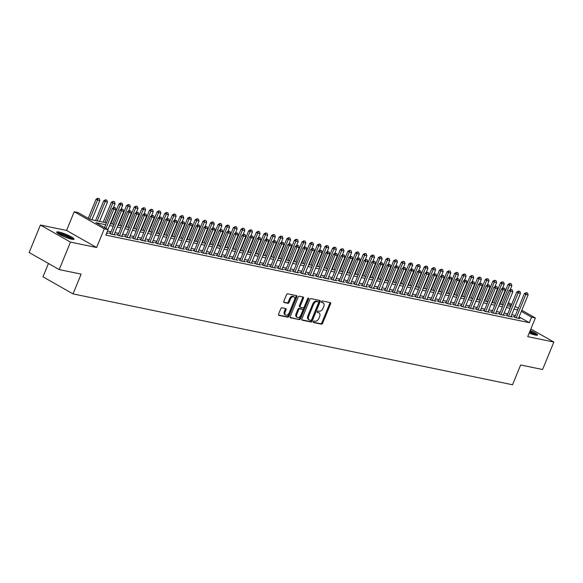 <?xml version="1.0" encoding="UTF-8"?>
<svg xmlns="http://www.w3.org/2000/svg" width="583" height="583" viewBox="0 0 583 583"><rect width="100%" height="100%" fill="white"/><g stroke="black" fill="none" stroke-linecap="round" stroke-linejoin="round"><path stroke-width="0.87" d="M313.268 321.663A0.823 0.517 119.6 0 0 313.486 322.53L321.444 324.177A1.181 0.743 119.6 0 0 322.632 323.252L330.597 303.838A1.181 0.743 119.6 0 0 330.43 302.657A1.181 0.743 119.6 0 0 330.291 302.606L322.333 300.959A0.823 0.517 119.6 0 0 321.714 302.468L322.742 302.679A3.775 2.376 119.6 0 1 323.193 302.847A3.775 2.376 119.6 0 1 323.725 306.629L323.062 308.247A3.775 2.376 119.6 0 1 319.251 311.198L318.216 310.987A0.823 0.517 119.6 0 0 317.597 312.495L318.631 312.714A3.775 2.376 119.6 0 1 319.076 312.882A3.775 2.376 119.6 0 1 319.608 316.656L318.945 318.274A3.775 2.376 119.6 0 1 315.133 321.233L314.106 321.022A0.823 0.517 119.6 0 0 313.268 321.663M71.702 239.227A9.379 1.45 22.3 0 0 74.041 239.183A9.379 1.45 22.3 0 0 68.823 235.568A9.379 1.45 22.3 0 0 59.029 232.027A9.379 1.45 22.3 0 0 56.689 232.07A9.379 1.45 22.3 0 0 61.907 235.685A9.379 1.45 22.3 0 0 71.702 239.227M529.16 333.126A9.379 1.45 22.3 0 0 535.238 335.057A9.379 1.45 22.3 0 0 537.577 335.014A9.379 1.45 22.3 0 0 530.253 330.452M281.983 307.766A1.181 0.743 119.6 0 0 280.795 308.691L278.557 314.142A1.181 0.743 119.6 0 0 278.725 315.323A1.181 0.743 119.6 0 0 278.863 315.374L287.703 317.196A1.181 0.743 119.6 0 0 288.891 316.278L296.856 296.864A1.181 0.743 119.6 0 0 296.689 295.683A1.181 0.743 119.6 0 0 296.55 295.625L287.711 293.803A1.181 0.743 119.6 0 0 286.523 294.721L283.826 301.302A1.181 0.743 119.6 0 0 283.987 302.482A1.181 0.743 119.6 0 0 284.132 302.541L287.915 303.32A1.181 0.743 119.6 0 0 289.102 302.395L290.443 299.13A3.155 1.989 119.6 0 1 294.007 296.805A3.155 1.989 119.6 0 1 294.451 299.961L289.204 312.743A3.155 1.989 119.6 0 1 285.641 315.075A3.155 1.989 119.6 0 1 285.196 311.912L286.071 309.784A1.181 0.743 119.6 0 0 285.903 308.604A1.181 0.743 119.6 0 0 285.765 308.553L281.983 307.766M59.211 269.586L29.15 252.512L40.416 225.038L70.477 242.113L59.211 269.586L81.146 274.119L73.035 293.898L512.537 384.758L520.648 364.98L542.584 369.52L553.85 342.046L527.717 336.646L535.376 317.961L531.565 317.174L529.313 322.669L105.829 235.117L108.088 229.622L104.27 228.835L74.209 211.76L78.027 212.547L90.212 219.47L106.427 222.823M70.477 242.113L96.61 247.513L104.27 228.835M301.848 318.952A1.181 0.743 119.6 0 0 302.016 320.133A1.181 0.743 119.6 0 0 302.154 320.191L310.994 322.013A1.181 0.743 119.6 0 0 312.189 321.095L320.147 301.673A1.181 0.743 119.6 0 0 319.98 300.493A1.181 0.743 119.6 0 0 319.841 300.442L311.009 298.613A1.181 0.743 119.6 0 0 309.813 299.538L301.848 318.952M299.349 319.608L290.509 317.779A1.181 0.743 119.6 0 1 290.37 317.728A1.181 0.743 119.6 0 1 290.203 316.547L298.168 297.133A1.181 0.743 119.6 0 1 299.356 296.208L303.138 296.987A1.181 0.743 119.6 0 1 303.284 297.046A1.181 0.743 119.6 0 1 303.444 298.226L300.216 306.097A1.181 0.743 119.6 0 0 300.383 307.277A1.181 0.743 119.6 0 0 300.522 307.328L303.036 307.846A1.181 0.743 119.6 0 0 304.224 306.928L307.591 298.729A0.823 0.517 119.6 0 1 308.633 298.948L300.544 318.682A1.181 0.743 119.6 0 1 299.349 319.608L290.123 317.407M553.85 342.046L530.858 328.987M514.847 316.817L513.375 316.511L515.408 317.669L519.985 318.609L518.695 317.881M507.217 315.235L505.745 314.937L507.778 316.088L512.355 317.035L511.065 316.299M499.587 313.661L498.115 313.355L500.148 314.514L504.725 315.461L503.435 314.725M491.957 312.087L490.485 311.781L492.518 312.933L497.095 313.88L495.805 313.144M484.327 310.506L482.855 310.2L484.888 311.358L489.465 312.306L488.175 311.57M476.69 308.932L475.225 308.626L477.258 309.777L481.835 310.724L480.545 309.988M469.06 307.35L467.595 307.052L469.628 308.203L474.205 309.15L472.915 308.414M461.43 305.776L459.965 305.47L461.998 306.622L466.575 307.569L465.285 306.84M453.8 304.195L452.335 303.896L454.368 305.047L458.945 305.995L457.655 305.259M446.17 302.621L444.705 302.315L446.738 303.466L451.315 304.413L450.025 303.685M438.54 301.039L437.075 300.741L439.108 301.892L443.685 302.839L442.395 302.103M430.91 299.465L429.445 299.159L431.478 300.311L436.055 301.258L434.765 300.529M423.28 297.884L421.815 297.585L423.848 298.736L428.425 299.684L427.135 298.948M415.65 296.31L414.185 296.004L416.218 297.162L420.795 298.102L419.505 297.374M408.02 294.728L406.555 294.43L408.588 295.581L413.165 296.528L411.875 295.792M400.39 293.154L398.925 292.848L400.951 294.007L405.535 294.954L404.238 294.218M392.76 291.58L391.295 291.274L393.321 292.426L397.905 293.373L396.608 292.637M385.13 289.999L383.665 289.693L385.691 290.851L390.275 291.799L388.978 291.063M377.5 288.425L376.035 288.119L378.061 289.27L382.645 290.217L381.348 289.481M369.87 286.843L368.405 286.537L370.431 287.696L375.015 288.643L373.718 287.907M362.24 285.269L360.775 284.963L362.801 286.115L367.385 287.062L366.088 286.333M354.61 283.688L353.145 283.389L355.171 284.54L359.755 285.488L358.458 284.752M346.98 282.114L345.515 281.808L347.541 282.959L352.117 283.906L350.828 283.178M339.35 280.532L337.885 280.234L339.911 281.385L344.487 282.332L343.198 281.596M331.72 278.958L330.255 278.652L332.281 279.804L336.857 280.751L335.568 280.022M324.09 277.377L322.618 277.078L324.651 278.229L329.227 279.177L327.938 278.441M316.46 275.803L314.988 275.497L317.021 276.655L321.597 277.595L320.307 276.867M308.83 274.221L307.358 273.923L309.391 275.074L313.967 276.021L312.677 275.285M301.2 272.647L299.728 272.341L301.761 273.5L306.337 274.44L305.047 273.711M293.57 271.066L292.098 270.767L294.131 271.918L298.707 272.866L297.417 272.13M285.94 269.492L284.468 269.186L286.501 270.344L291.077 271.292L289.787 270.556M278.31 267.918L276.838 267.612L278.871 268.763L283.447 269.71L282.157 268.974M270.68 266.336L269.208 266.03L271.241 267.189L275.817 268.136L274.527 267.4M263.05 264.762L261.578 264.456L263.611 265.608L268.187 266.555L266.897 265.826M255.42 263.181L253.948 262.882L255.981 264.033L260.557 264.981L259.267 264.245M247.79 261.607L246.317 261.301L248.351 262.452L252.927 263.399L251.637 262.671M240.16 260.025L238.687 259.726L240.721 260.878L245.297 261.825L244.007 261.089M232.53 258.451L231.057 258.145L233.091 259.297L237.667 260.244L236.377 259.515M224.9 256.87L223.427 256.571L225.461 257.722L230.037 258.67L228.747 257.934M217.262 255.296L215.797 254.99L217.831 256.141L222.407 257.088L221.117 256.36M209.632 253.714L208.167 253.416L210.201 254.567L214.777 255.514L213.487 254.778M202.002 252.14L200.537 251.834L202.571 252.993L207.147 253.933L205.857 253.204M194.372 250.559L192.907 250.26L194.941 251.411L199.517 252.359L198.227 251.623M186.742 248.985L185.277 248.679L187.311 249.837L191.887 250.785L190.597 250.049M179.112 247.411L177.647 247.105L179.681 248.256L184.257 249.203L182.967 248.467M171.482 245.829L170.017 245.523L172.051 246.682L176.627 247.629L175.337 246.893M163.852 244.255L162.387 243.949L164.421 245.1L168.997 246.048L167.707 245.312M156.222 242.674L154.757 242.368L156.791 243.526L161.367 244.474L160.077 243.738M148.592 241.1L147.127 240.794L149.161 241.945L153.737 242.892L152.447 242.164M140.962 239.518L139.497 239.219L141.523 240.371L146.107 241.318L144.81 240.582M133.332 237.944L131.867 237.638L133.893 238.79L138.477 239.737L137.18 239.008M125.702 236.363L124.237 236.064L126.263 237.215L130.847 238.163L129.55 237.427M118.072 234.789L116.607 234.483L118.633 235.634L123.217 236.581L121.92 235.853M110.442 233.207L108.977 232.909L111.003 234.06L115.587 235.007L114.29 234.271M529.313 322.669L519.11 316.875M515.43 315.396L511.75 314.638M507.8 313.822L504.12 313.056M500.17 312.24L496.49 311.482M492.533 310.666L488.86 309.901M484.903 309.085L481.23 308.327M477.273 307.511L473.6 306.745M469.643 305.929L465.97 305.171M462.013 304.355L458.34 303.59M454.383 302.774L450.703 302.016M446.753 301.2L443.073 300.434M439.123 299.618L435.443 298.86M431.493 298.044L427.813 297.286M423.863 296.463L420.183 295.705M416.233 294.889L412.553 294.131M408.603 293.315L404.923 292.549M400.973 291.733L397.293 290.975M393.343 290.159L389.663 289.394M385.713 288.578L382.033 287.82M378.083 287.004L374.403 286.238M370.453 285.422L366.773 284.664M362.823 283.848L359.143 283.083M355.193 282.267L351.513 281.509M347.563 280.693L343.883 279.927M339.933 279.111L336.253 278.353M332.303 277.537L328.623 276.779M324.673 275.956L320.993 275.198M317.043 274.382L313.363 273.624M309.413 272.808L305.732 272.042M301.783 271.226L298.102 270.468M294.153 269.652L290.472 268.887M286.523 268.071L282.842 267.313M278.893 266.497L275.212 265.731M271.263 264.915L267.582 264.157M263.633 263.341L259.952 262.576M256.003 261.76L252.322 261.002M248.373 260.186L244.692 259.42M240.735 258.604L237.062 257.846M233.105 257.03L229.432 256.265M225.475 255.449L221.802 254.691M217.845 253.875L214.172 253.117M210.215 252.293L206.542 251.535M202.585 250.719L198.905 249.961M194.955 249.145L191.275 248.38M187.325 247.564L183.645 246.806M179.695 245.99L176.015 245.224M172.065 244.408L168.385 243.65M164.435 242.834L160.755 242.069M156.805 241.253L153.125 240.495M149.175 239.679L145.495 238.913M141.545 238.097L137.865 237.339M133.915 236.523L130.235 235.758M126.285 234.942L122.605 234.184M118.655 233.368L114.975 232.61M111.025 231.786L107.498 231.057M106.791 232.77L107.957 233.426L106.638 233.156M48.447 263.472L42.974 276.823L73.035 293.898M96.61 247.513L66.549 230.445L40.416 225.038M66.549 230.445L74.209 211.76M499.842 304.158L501.657 300.136M105.647 224.717L95.896 222.699L108.088 229.622M517.682 309.901L514.002 309.143M510.052 308.327L506.372 307.562M502.422 306.745L498.742 305.988M494.792 305.171L491.112 304.406M487.162 303.59L483.482 302.832M479.532 302.016L475.852 301.251M471.902 300.434L468.222 299.677M464.272 298.86L460.592 298.095M456.642 297.279L452.962 296.521M449.012 295.705L445.332 294.947M441.375 294.124L437.702 293.366M433.745 292.549L430.072 291.791M426.115 290.975L422.442 290.21M418.485 289.394L414.812 288.636M410.855 287.82L407.182 287.055M403.225 286.238L399.544 285.481M395.595 284.664L391.914 283.899M387.965 283.083L384.284 282.325M380.335 281.509L376.654 280.744M372.705 279.927L369.024 279.17M365.075 278.353L361.394 277.588M357.445 276.772L353.764 276.014M349.815 275.198L346.134 274.44M342.185 273.616L338.504 272.859M334.555 272.042L330.874 271.284M326.925 270.468L323.244 269.703M319.295 268.887L315.614 268.129M311.665 267.313L307.984 266.548M304.034 265.731L300.354 264.974M296.404 264.157L292.724 263.392M288.774 262.576L285.094 261.818M281.144 261.002L277.464 260.237M273.514 259.42L269.834 258.663M265.884 257.846L262.204 257.081M258.254 256.265L254.574 255.507M250.624 254.691L246.944 253.926M242.994 253.109L239.314 252.352M235.364 251.535L231.684 250.777M227.734 249.954L224.054 249.196M220.104 248.38L216.424 247.622M212.474 246.806L208.794 246.041M204.844 245.224L201.164 244.466M197.214 243.65L193.534 242.885M189.584 242.069L185.904 241.311M181.947 240.495L178.274 239.73M174.317 238.913L170.644 238.156M166.687 237.339L163.014 236.574M159.057 235.758L155.384 235M151.427 234.184L147.747 233.419M143.797 232.602L140.117 231.845M136.167 231.028L132.487 230.27M128.537 229.447L124.857 228.689M120.907 227.873L117.227 227.115M113.277 226.299L109.597 225.534M531.565 317.174L521.362 311.38M508.391 302.635L511.626 304.472M515.102 306.447L518.345 308.29M521.821 310.258L535.376 317.961M511.174 305.594L507.931 303.75M110.376 223.639L114.057 224.404M118.006 225.22L121.687 225.978M125.637 226.794L129.317 227.559M133.267 228.376L136.947 229.134M140.897 229.95L144.577 230.715M148.527 231.531L152.207 232.289M156.157 233.105L159.837 233.863M163.787 234.687L167.467 235.445M171.417 236.261L175.097 237.019M179.047 237.835L182.727 238.6M186.677 239.416L190.357 240.174M194.307 240.99L197.987 241.756M201.937 242.572L205.617 243.33M209.567 244.146L213.247 244.911M217.197 245.727L220.877 246.485M224.827 247.301L228.507 248.066M232.457 248.883L236.137 249.641M240.087 250.457L243.767 251.222M247.717 252.038L251.397 252.796M255.347 253.612L259.027 254.37M262.984 255.194L266.657 255.952M270.614 256.768L274.287 257.526M278.244 258.342L281.917 259.107M285.874 259.923L289.547 260.681M293.504 261.497L297.177 262.263M301.134 263.079L304.814 263.837M308.764 264.653L312.444 265.418M316.394 266.234L320.074 266.992M324.024 267.808L327.704 268.574M331.654 269.39L335.334 270.148M339.284 270.964L342.964 271.729M346.914 272.545L350.594 273.303M354.544 274.119L358.224 274.877M362.174 275.701L365.854 276.459M369.804 277.275L373.484 278.033M377.434 278.856L381.114 279.614M385.064 280.43L388.744 281.188M392.694 282.004L396.374 282.77M400.324 283.586L404.004 284.344M407.954 285.16L411.634 285.925M415.584 286.741L419.264 287.499M423.214 288.315L426.894 289.081M430.844 289.897L434.524 290.655M438.474 291.471L442.154 292.236M446.104 293.052L449.785 293.81M453.734 294.626L457.415 295.392M461.364 296.208L465.045 296.966M468.994 297.782L472.675 298.54M476.624 299.363L480.305 300.121M484.254 300.937L487.935 301.695M491.884 302.511L495.565 303.277M499.514 304.093L503.195 304.851M507.144 305.667L510.825 306.432M319.076 312.882L318.267 312.415A3.775 2.376 119.6 0 0 317.815 312.248L318.631 312.714M317.305 312.145L317.815 312.248M323.193 302.847L322.377 302.388A3.775 2.376 119.6 0 0 321.933 302.22L322.742 302.679M321.422 302.111L321.933 302.22M313.195 322.173L320.628 323.711A1.181 0.743 119.6 0 0 321.823 322.793L329.789 303.371A1.181 0.743 119.6 0 0 329.861 302.511M301.775 319.812L310.185 321.554A1.181 0.743 119.6 0 0 311.373 320.628L319.338 301.214A1.181 0.743 119.6 0 0 319.418 300.354M310.79 320.337A0.823 0.517 119.6 0 0 311.628 319.688L318.617 302.643A0.823 0.517 119.6 0 0 318.398 301.783L317.312 301.557A3.775 2.376 119.6 0 0 313.501 304.515L308.72 316.161A3.775 2.376 119.6 0 0 309.252 319.943A3.775 2.376 119.6 0 0 309.704 320.111L310.79 320.337M317.764 301.426A0.823 0.517 119.6 0 0 317.589 301.324L318.398 301.783M309.252 319.943L308.443 319.484A3.775 2.376 119.6 0 1 307.911 315.702L312.692 304.056A3.775 2.376 119.6 0 1 316.503 301.098L317.589 301.324M300.267 307.183L299.713 306.869A1.181 0.743 119.6 0 1 299.575 306.818A1.181 0.743 119.6 0 1 299.407 305.638L302.635 297.76A1.181 0.743 119.6 0 0 302.715 296.9M298.54 319.149A1.181 0.743 119.6 0 0 299.728 318.223L307.824 298.481A0.823 0.517 119.6 0 0 307.882 298.292M296.871 314.266A3.155 1.989 119.6 0 0 297.315 317.429A3.155 1.989 119.6 0 0 300.872 315.097L302.723 310.593A1.181 0.743 119.6 0 0 302.555 309.413A1.181 0.743 119.6 0 0 302.417 309.362L299.902 308.844A1.181 0.743 119.6 0 0 298.715 309.762L296.871 314.266L296.055 313.807A3.155 1.989 119.6 0 0 296.499 316.963L297.315 317.429M301.863 309.041A1.181 0.743 119.6 0 0 301.746 308.954A1.181 0.743 119.6 0 0 301.6 308.895L302.417 309.362M296.055 313.807L297.898 309.303A1.181 0.743 119.6 0 1 299.094 308.378L301.6 308.895M285.641 315.075L284.832 314.609A3.155 1.989 119.6 0 1 284.387 311.453L285.262 309.325A1.181 0.743 119.6 0 0 285.342 308.465M294.007 296.805L293.191 296.339A3.155 1.989 119.6 0 0 289.627 298.671L290.443 299.13M283.746 302.162L287.098 302.854A1.181 0.743 119.6 0 0 288.293 301.936L289.627 298.671M278.477 315.002L286.887 316.737A1.181 0.743 119.6 0 0 288.082 315.811L296.047 296.397A1.181 0.743 119.6 0 0 296.12 295.537M510.14 289.889L511.867 285.692L509.571 285.218L501.65 304.537M510.125 283.564L511.269 283.797L509.877 283.425L509.571 285.218L508.114 284.387L499.988 304.188M511.867 285.692L511.269 283.797M509.877 283.425L508.114 284.387M527.513 293.023L526.128 292.651L527.513 293.023L528.111 294.918L518.52 318.311M516.232 317.837L525.822 294.444L524.357 293.613L526.128 292.651M514.665 317.247L524.357 293.613M528.111 294.918L525.822 294.444L526.369 292.79M529.823 331.508A8.118 1.261 -157.7 0 1 536.032 335.196M534.713 334.941A7.513 1.166 22.3 0 0 529.561 332.15M536.885 335.261A9.313 1.443 22.3 0 0 529.889 331.341M57.666 233.28A8.118 1.261 -157.7 0 1 66.724 235.867A8.118 1.261 -157.7 0 1 72.496 239.365M71.177 239.11A7.513 1.166 22.3 0 0 66.367 236.465A7.513 1.166 22.3 0 0 58.781 234.023M73.349 239.431A9.313 1.443 22.3 0 0 66.979 235.78A9.313 1.443 22.3 0 0 57.01 232.726M502.51 288.315L504.237 284.11L501.941 283.637L494.02 302.956M502.495 281.983L503.639 282.223L502.247 281.844L501.941 283.637L500.484 282.806L492.358 302.613M504.237 284.11L503.639 282.223M502.247 281.844L500.484 282.806M494.88 286.741L496.607 282.536L494.311 282.063L486.39 301.382M494.865 280.408L496.009 280.642L494.617 280.27L494.311 282.063L492.854 281.232L484.728 301.032M496.607 282.536L496.009 280.642M494.617 280.27L492.854 281.232M487.25 285.16L488.977 280.955L486.681 280.481L478.76 299.8M487.235 278.827L488.379 279.068L486.987 278.689L486.681 280.481L485.224 279.658L477.098 299.458M488.977 280.955L488.379 279.068M486.987 278.689L485.224 279.658M479.62 283.586L481.339 279.381L479.051 278.907L471.13 298.226M479.605 277.253L480.749 277.486L479.357 277.114L479.051 278.907L477.594 278.076L469.468 297.877M481.339 279.381L480.749 277.486M479.357 277.114L477.594 278.076M519.883 291.449L518.498 291.077L519.883 291.449L520.481 293.344L510.89 316.729M508.602 316.256L518.192 292.87L516.727 292.039L518.498 291.077M507.035 315.665L516.727 292.039M520.481 293.344L518.192 292.87L518.739 291.209M512.253 289.875L510.868 289.496L512.253 289.875L512.851 291.762L503.26 315.155M500.972 314.682L510.562 291.289L509.097 290.458L510.868 289.496M499.405 314.091L509.097 290.458M512.851 291.762L510.562 291.289L511.109 289.634M504.623 288.293L503.238 287.922L504.623 288.293L505.221 290.188L495.63 313.574M493.342 313.1L502.932 289.715L501.467 288.884L503.238 287.922M491.775 312.517L501.467 288.884M505.221 290.188L502.932 289.715L503.479 288.06M496.993 286.719L495.608 286.34L496.993 286.719L497.59 288.607L488 312M485.712 311.526L495.302 288.133L493.837 287.302L495.608 286.34M484.145 310.936L493.837 287.302M497.59 288.607L495.302 288.133L495.849 286.479M471.99 282.004L473.709 277.807L471.421 277.333L463.5 296.645M471.975 275.672L473.119 275.912L471.727 275.533L471.421 277.333L469.964 276.502L461.838 296.302M473.709 277.807L473.119 275.912M471.727 275.533L469.964 276.502M489.363 285.138L487.978 284.766L489.363 285.138L489.96 287.033L480.37 310.426M478.075 309.952L487.672 286.559L486.207 285.728L487.978 284.766M476.515 309.362L486.207 285.728M489.96 287.033L487.672 286.559L488.219 284.905M464.36 280.43L466.079 276.225L463.791 275.752L455.87 295.071M464.345 274.097L465.489 274.331L464.097 273.959L463.791 275.752L462.334 274.921L454.208 294.728M466.079 276.225L465.489 274.331M464.097 273.959L462.334 274.921M481.733 283.564L480.348 283.185L481.733 283.564L482.33 285.451L472.74 308.844M470.445 308.371L480.042 284.978L478.577 284.147L480.348 283.185M468.885 307.78L478.577 284.147M482.33 285.451L480.042 284.978L480.589 283.323M456.729 278.849L458.449 274.651L456.161 274.178L448.24 293.489M456.715 272.516L457.859 272.757L456.467 272.378L456.161 274.178L454.704 273.347L446.578 293.147M458.449 274.651L457.859 272.757M456.467 272.378L454.704 273.347M474.103 281.983L472.718 281.611L474.103 281.983L474.7 283.877L465.11 307.27M462.815 306.796L472.412 283.404L470.947 282.573L472.718 281.611M461.255 306.206L470.947 282.573M474.7 283.877L472.412 283.404L472.959 281.749M449.099 277.275L450.819 273.07L448.531 272.596L440.61 291.915M449.085 270.942L450.229 271.175L448.837 270.804L448.531 272.596L447.074 271.765L438.948 291.573M450.819 273.07L450.229 271.175M448.837 270.804L447.074 271.765M466.473 280.408L465.088 280.029L466.473 280.408L467.07 282.296L457.48 305.689M455.185 305.215L464.782 281.829L463.317 280.999L465.088 280.029M453.625 304.625L463.317 280.999M467.07 282.296L464.782 281.829L465.329 280.168M441.469 275.693L443.189 271.496L440.901 271.022L432.98 290.334M441.455 269.361L442.599 269.601L441.207 269.222L440.901 271.022L439.444 270.191L431.318 289.991M443.189 271.496L442.599 269.601M441.207 269.222L439.444 270.191M458.843 278.827L457.458 278.455L458.843 278.827L459.44 280.722L449.843 304.115M447.555 303.641L457.152 280.248L455.687 279.417L457.458 278.455M445.995 303.051L455.687 279.417M459.44 280.722L457.152 280.248L457.699 278.594M433.839 274.119L435.559 269.914L433.271 269.441L425.35 288.76M433.825 267.786L434.969 268.02L433.577 267.648L433.271 269.441L431.814 268.61L423.688 288.417M435.559 269.914L434.969 268.02M433.577 267.648L431.814 268.61M451.213 277.253L449.828 276.874L451.213 277.253L451.81 279.148L442.213 302.533M439.925 302.06L449.522 278.674L448.057 277.843L449.828 276.874M438.365 301.469L448.057 277.843M451.81 279.148L449.522 278.674L450.069 277.012M426.209 272.538L427.929 268.34L425.641 267.867L417.72 287.179M426.188 266.212L427.339 266.446L425.947 266.074L425.641 267.867L424.176 267.036L416.058 286.836M427.929 268.34L427.339 266.446M425.947 266.074L424.176 267.036M443.583 275.672L442.198 275.3L443.583 275.672L444.18 277.566L434.583 300.959M432.295 300.485L441.892 277.093L440.427 276.262L442.198 275.3M430.735 299.895L440.427 276.262M444.18 277.566L441.892 277.093L442.439 275.438M418.579 270.964L420.299 266.759L418.011 266.285L410.089 285.604M418.558 264.631L419.702 264.871L418.317 264.493L418.011 266.285L416.546 265.454L408.428 285.262M420.299 266.759L419.702 264.871M418.317 264.493L416.546 265.454M435.953 274.097L434.568 273.719L435.953 274.097L436.55 275.992L426.953 299.378M424.664 298.904L434.262 275.519L432.797 274.688L434.568 273.719M423.105 298.314L432.797 274.688M436.55 275.992L434.262 275.519L434.809 273.857M410.949 269.382L412.669 265.185L410.381 264.711L402.459 284.023M410.928 263.057L412.072 263.29L410.687 262.918L410.381 264.711L408.916 263.88L400.798 283.681M412.669 265.185L412.072 263.29M410.687 262.918L408.916 263.88M428.323 272.516L426.931 272.144L428.323 272.516L428.92 274.411L419.323 297.804M417.034 297.33L426.632 273.937L425.167 273.106L426.931 272.144M415.475 296.74L425.167 273.106M428.92 274.411L426.632 273.937L427.179 272.283M403.319 267.808L405.039 263.603L402.751 263.13L394.829 282.449M403.298 261.476L404.442 261.716L403.057 261.337L402.751 263.13L401.286 262.299L393.168 282.106M405.039 263.603L404.442 261.716M403.057 261.337L401.286 262.299M420.693 270.942L419.301 270.563L420.693 270.942L421.29 272.837L411.693 296.222M409.404 295.749L419.002 272.363L417.537 271.532L419.301 270.563M407.845 295.158L417.537 271.532M421.29 272.837L419.002 272.363L419.549 270.701M395.689 266.227L397.409 262.029L395.121 261.556L387.199 280.875M395.668 259.901L396.812 260.135L395.427 259.763L395.121 261.556L393.656 260.725L385.538 280.525M397.409 262.029L396.812 260.135M395.427 259.763L393.656 260.725M413.063 269.361L411.671 268.989L413.063 269.361L413.66 271.255L404.063 294.648M401.774 294.175L411.372 270.782L409.907 269.951L411.671 268.989M400.215 293.584L409.907 269.951M413.66 271.255L411.372 270.782L411.919 269.127M388.059 264.653L389.779 260.448L387.491 259.974L379.569 279.293M388.038 258.32L389.182 258.56L387.797 258.182L387.491 259.974L386.026 259.144L377.908 278.951M389.779 260.448L389.182 258.56M387.797 258.182L386.026 259.144M405.433 267.786L404.041 267.415L405.433 267.786L406.03 269.681L396.433 293.067M394.144 292.593L403.742 269.208L402.277 268.377L404.041 267.415M392.585 292.01L402.277 268.377M406.03 269.681L403.742 269.208L404.289 267.553M380.429 263.079L382.149 258.874L379.861 258.4L371.939 277.719M380.408 256.746L381.552 256.979L380.167 256.607L379.861 258.4L378.396 257.569L370.278 277.37M382.149 258.874L381.552 256.979M380.167 256.607L378.396 257.569M397.803 266.212L396.411 265.833L397.803 266.212L398.4 268.1L388.803 291.493M386.514 291.019L396.112 267.626L394.647 266.795L396.411 265.833M384.955 290.429L394.647 266.795M398.4 268.1L396.112 267.626L396.659 265.972M372.799 261.497L374.519 257.292L372.231 256.826L364.309 276.138M372.777 255.165L373.922 255.405L372.537 255.026L372.231 256.826L370.766 255.995L362.648 275.795M374.519 257.292L373.922 255.405M372.537 255.026L370.766 255.995M390.173 264.631L388.781 264.259L390.173 264.631L390.77 266.526L381.173 289.911M378.884 289.445L388.475 266.052L387.017 265.221L388.781 264.259M377.325 288.855L387.017 265.221M390.77 266.526L388.475 266.052L389.029 264.398M365.169 259.923L366.889 255.718L364.601 255.245L356.679 274.564M365.147 253.59L366.292 253.824L364.907 253.452L364.601 255.245L363.136 254.414L355.018 274.221M366.889 255.718L366.292 253.824M364.907 253.452L363.136 254.414M382.543 263.057L381.151 262.678L382.543 263.057L383.14 264.944L373.543 288.337M371.254 287.864L380.845 264.471L379.387 263.64L381.151 262.678M369.695 287.273L379.387 263.64M383.14 264.944L380.845 264.471L381.399 262.816M357.539 258.342L359.259 254.144L356.971 253.671L349.049 272.982M357.517 252.009L358.662 252.25L357.277 251.871L356.971 253.671L355.506 252.84L347.388 272.64M359.259 254.144L358.662 252.25M357.277 251.871L355.506 252.84M374.913 261.476L373.521 261.104L374.913 261.476L375.51 263.37L365.913 286.763M363.624 286.289L373.215 262.897L371.757 262.066L373.521 261.104M362.065 285.699L371.757 262.066M375.51 263.37L373.215 262.897L373.769 261.242M349.902 256.768L351.629 252.563L349.341 252.089L341.419 271.408M349.887 250.435L351.032 250.668L349.647 250.296L349.341 252.089L347.876 251.258L339.758 271.066M351.629 252.563L351.032 250.668M349.647 250.296L347.876 251.258M367.283 259.901L365.891 259.522L367.283 259.901L367.873 261.789L358.283 285.182M355.994 284.708L365.585 261.315L364.127 260.492L365.891 259.522M354.435 284.118L364.127 260.492M367.873 261.789L365.585 261.315L366.139 259.661M342.272 255.186L343.999 250.989L341.711 250.515L333.789 269.827M342.257 248.854L343.402 249.094L342.017 248.715L341.711 250.515L340.246 249.684L332.128 269.484M343.999 250.989L343.402 249.094M342.017 248.715L340.246 249.684M359.653 258.32L358.261 257.948L359.653 258.32L360.243 260.215L350.653 283.608M348.364 283.134L357.955 259.741L356.497 258.91L358.261 257.948M346.805 282.544L356.497 258.91M360.243 260.215L357.955 259.741L358.509 258.087M334.642 253.612L336.369 249.407L334.081 248.934L326.159 268.253M334.627 247.279L335.772 247.513L334.387 247.141L334.081 248.934L332.616 248.103L324.498 267.91M336.369 249.407L335.772 247.513M334.387 247.141L332.616 248.103M352.023 256.746L350.631 256.367L352.023 256.746L352.613 258.641L343.023 282.026M340.734 281.553L350.325 258.167L348.867 257.336L350.631 256.367M339.175 280.962L348.867 257.336M352.613 258.641L350.325 258.167L350.879 256.505M327.012 252.031L328.739 247.833L326.451 247.36L318.529 266.671M326.997 245.698L328.142 245.939L326.757 245.56L326.451 247.36L324.986 246.529L316.868 266.329M328.739 247.833L328.142 245.939M326.757 245.56L324.986 246.529M344.393 255.165L343.001 254.793L344.393 255.165L344.983 257.059L335.393 280.452M333.104 279.978L342.695 256.586L341.237 255.755L343.001 254.793M331.545 279.388L341.237 255.755M344.983 257.059L342.695 256.586L343.249 254.931M319.382 250.457L321.109 246.252L318.821 245.778L310.899 265.097M319.367 244.124L320.512 244.357L319.127 243.986L318.821 245.778L317.356 244.947L309.238 264.755M321.109 246.252L320.512 244.357M319.127 243.986L317.356 244.947M311.752 248.875L313.479 244.678L311.191 244.204L303.269 263.516M311.737 242.55L312.882 242.783L311.497 242.411L311.191 244.204L309.726 243.373L301.608 263.173M313.479 244.678L312.882 242.783M311.497 242.411L309.726 243.373M304.122 247.301L305.849 243.096L303.561 242.623L295.639 261.942M304.107 240.968L305.252 241.209L303.867 240.83L303.561 242.623L302.096 241.792L293.978 261.599M305.849 243.096L305.252 241.209M303.867 240.83L302.096 241.792M336.763 253.59L335.371 253.211L336.763 253.59L337.353 255.485L327.763 278.871M325.474 278.397L335.065 255.011L333.607 254.181L335.371 253.211M323.915 277.807L333.607 254.181M337.353 255.485L335.065 255.011L335.619 253.35M329.133 252.009L327.741 251.637L329.133 252.009L329.723 253.904L320.133 277.297M317.844 276.823L327.435 253.43L325.977 252.599L327.741 251.637M316.285 276.233L325.977 252.599M329.723 253.904L327.435 253.43L327.989 251.776M321.503 250.435L320.111 250.056L321.503 250.435L322.093 252.33L312.503 275.715M310.214 275.242L319.805 251.856L318.347 251.025L320.111 250.056M308.655 274.651L318.347 251.025M322.093 252.33L319.805 251.856L320.358 250.194M296.492 245.72L298.219 241.522L295.931 241.049L288.009 260.368M296.477 239.394L297.621 239.628L296.237 239.256L295.931 241.049L294.466 240.218L286.34 260.018M298.219 241.522L297.621 239.628M296.237 239.256L294.466 240.218M313.873 248.854L312.481 248.482L313.873 248.854L314.463 250.748L304.873 274.141M302.584 273.667L312.175 250.275L310.717 249.444L312.481 248.482M301.025 273.077L310.717 249.444M314.463 250.748L312.175 250.275L312.721 248.62M288.862 244.146L290.589 239.941L288.301 239.467L280.379 258.786M288.847 237.813L289.991 238.053L288.6 237.675L288.301 239.467L286.836 238.636L278.71 258.444M290.589 239.941L289.991 238.053M288.6 237.675L286.836 238.636M306.243 247.279L304.851 246.908L306.243 247.279L306.833 249.174L297.243 272.56M294.954 272.086L304.545 248.701L303.08 247.87L304.851 246.908M293.395 271.496L303.08 247.87M306.833 249.174L304.545 248.701L305.091 247.046M281.232 242.572L282.959 238.367L280.671 237.893L272.742 257.212M281.217 236.239L282.361 236.472L280.97 236.1L280.671 237.893L279.206 237.062L271.08 256.863M282.959 238.367L282.361 236.472M280.97 236.1L279.206 237.062M298.605 245.705L297.221 245.326L298.605 245.705L299.203 247.593L289.613 270.986M287.324 270.512L296.915 247.119L295.45 246.288L297.221 245.326M285.765 269.922L295.45 246.288M299.203 247.593L296.915 247.119L297.461 245.465M273.602 240.99L275.329 236.785L273.041 236.312L265.112 255.631M273.587 234.657L274.731 234.898L273.34 234.519L273.041 236.312L271.576 235.488L263.45 255.288M275.329 236.785L274.731 234.898M273.34 234.519L271.576 235.488M290.975 244.124L289.591 243.752L290.975 244.124L291.573 246.019L281.983 269.404M279.694 268.938L289.285 245.545L287.82 244.714L289.591 243.752M278.135 268.348L287.82 244.714M291.573 246.019L289.285 245.545L289.831 243.891M265.972 239.416L267.699 235.211L265.411 234.738L257.482 254.057M265.957 233.083L267.101 233.317L265.71 232.945L265.411 234.738L263.946 233.907L255.82 253.714M267.699 235.211L267.101 233.317M265.71 232.945L263.946 233.907M283.345 242.55L281.961 242.171L283.345 242.55L283.943 244.437L274.353 267.83M272.064 267.357L281.655 243.964L280.19 243.133L281.961 242.171M270.497 266.766L280.19 243.133M283.943 244.437L281.655 243.964L282.201 242.309M258.342 237.835L260.069 233.637L257.781 233.164L249.852 252.475M258.327 231.502L259.471 231.743L258.08 231.364L257.781 233.164L256.316 232.333L248.19 252.133M260.069 233.637L259.471 231.743M258.08 231.364L256.316 232.333M275.715 240.968L274.331 240.597L275.715 240.968L276.313 242.863L266.723 266.256M264.434 265.782L274.025 242.39L272.56 241.559L274.331 240.597M262.867 265.192L272.56 241.559M276.313 242.863L274.025 242.39L274.571 240.735M250.712 236.261L252.439 232.056L250.143 231.582L242.222 250.901M250.697 229.928L251.841 230.161L250.45 229.789L250.143 231.582L248.686 230.751L240.56 250.559M252.439 232.056L251.841 230.161M250.45 229.789L248.686 230.751M268.085 239.394L266.701 239.015L268.085 239.394L268.683 241.282L259.092 264.675M256.804 264.201L266.395 240.808L264.93 239.977L266.701 239.015M255.237 263.611L264.93 239.977M268.683 241.282L266.395 240.808L266.941 239.154M243.082 234.679L244.809 230.482L242.513 230.008L234.592 249.32M243.067 228.347L244.211 228.587L242.82 228.208L242.513 230.008L241.056 229.177L232.93 248.977M244.809 230.482L244.211 228.587M242.82 228.208L241.056 229.177M260.455 237.813L259.071 237.441L260.455 237.813L261.053 239.708L251.462 263.101M249.174 262.627L258.765 239.234L257.3 238.403L259.071 237.441M247.607 262.037L257.3 238.403M261.053 239.708L258.765 239.234L259.311 237.58M235.452 233.105L237.179 228.9L234.883 228.427L226.962 247.746M235.437 226.772L236.581 227.006L235.189 226.634L234.883 228.427L233.426 227.596L225.3 247.403M237.179 228.9L236.581 227.006M235.189 226.634L233.426 227.596M252.825 236.239L251.441 235.86L252.825 236.239L253.423 238.126L243.832 261.519M241.544 261.046L251.135 237.66L249.67 236.829L251.441 235.86M239.977 260.455L249.67 236.829M253.423 238.126L251.135 237.66L251.681 235.998M227.822 231.524L229.542 227.326L227.253 226.853L219.332 246.164M227.807 225.191L228.951 225.432L227.559 225.053L227.253 226.853L225.796 226.022L217.67 245.822M229.542 227.326L228.951 225.432M227.559 225.053L225.796 226.022M245.195 234.657L243.811 234.286L245.195 234.657L245.793 236.552L236.202 259.945M233.914 259.471L243.505 236.079L242.04 235.248L243.811 234.286M232.347 258.881L242.04 235.248M245.793 236.552L243.505 236.079L244.051 234.424M220.192 229.95L221.912 225.745L219.623 225.271L211.702 244.59M220.177 223.617L221.321 223.85L219.929 223.478L219.623 225.271L218.166 224.44L210.04 244.248M221.912 225.745L221.321 223.85M219.929 223.478L218.166 224.44M237.565 233.083L236.181 232.704L237.565 233.083L238.163 234.978L228.572 258.364M226.284 257.89L235.875 234.504L234.41 233.674L236.181 232.704M224.717 257.3L234.41 233.674M238.163 234.978L235.875 234.504L236.421 232.843M212.562 228.368L214.282 224.171L211.993 223.697L204.072 243.009M212.547 222.043L213.691 222.276L212.299 221.904L211.993 223.697L210.536 222.866L202.41 242.666M214.282 224.171L213.691 222.276M212.299 221.904L210.536 222.866M229.935 231.502L228.551 231.13L229.935 231.502L230.533 233.397L220.942 256.79M218.647 256.316L228.244 232.923L226.78 232.092L228.551 231.13M217.087 255.726L226.78 232.092M230.533 233.397L228.244 232.923L228.791 231.269M204.932 226.794L206.652 222.589L204.363 222.116L196.442 241.435M204.917 220.461L206.061 220.702L204.669 220.323L204.363 222.116L202.906 221.285L194.78 241.092M206.652 222.589L206.061 220.702M204.669 220.323L202.906 221.285M222.305 229.928L220.921 229.549L222.305 229.928L222.903 231.823L213.312 255.208M211.017 254.735L220.614 231.349L219.15 230.518L220.921 229.549M209.457 254.144L219.15 230.518M222.903 231.823L220.614 231.349L221.161 229.687M197.302 225.213L199.022 221.015L196.733 220.542L188.812 239.853M197.287 218.887L198.431 219.121L197.039 218.749L196.733 220.542L195.276 219.711L187.15 239.511M199.022 221.015L198.431 219.121M197.039 218.749L195.276 219.711M214.675 228.347L213.291 227.975L214.675 228.347L215.273 230.241L205.682 253.634M203.387 253.16L212.984 229.768L211.52 228.937L213.291 227.975M201.827 252.57L211.52 228.937M215.273 230.241L212.984 229.768L213.531 228.113M189.672 223.639L191.392 219.434L189.103 218.96L181.182 238.279M189.657 217.306L190.801 217.546L189.409 217.167L189.103 218.96L187.646 218.129L179.52 237.937M191.392 219.434L190.801 217.546M189.409 217.167L187.646 218.129M207.045 226.772L205.661 226.393L207.045 226.772L207.643 228.667L198.045 252.053M195.757 251.579L205.354 228.193L203.89 227.363L205.661 226.393M194.197 250.989L203.89 227.363M207.643 228.667L205.354 228.193L205.901 226.532M182.042 222.057L183.762 217.86L181.473 217.386L173.552 236.705M182.027 215.732L183.171 215.965L181.779 215.593L181.473 217.386L180.016 216.555L171.89 236.355M183.762 217.86L183.171 215.965M181.779 215.593L180.016 216.555M199.415 225.191L198.031 224.819L199.415 225.191L200.013 227.086L190.415 250.479M188.127 250.005L197.724 226.612L196.26 225.781L198.031 224.819M186.567 249.415L196.26 225.781M200.013 227.086L197.724 226.612L198.271 224.958M174.412 220.483L176.132 216.278L173.843 215.805L165.922 235.124M174.39 214.15L175.541 214.391L174.149 214.012L173.843 215.805L172.386 214.974L164.26 234.781M176.132 216.278L175.541 214.391M174.149 214.012L172.386 214.974M191.785 223.617L190.401 223.245L191.785 223.617L192.383 225.512L182.785 248.897M180.497 248.424L190.094 225.038L188.63 224.207L190.401 223.245M178.937 247.841L188.63 224.207M192.383 225.512L190.094 225.038L190.641 223.384M166.782 218.909L168.502 214.704L166.213 214.231L158.292 233.55M166.76 212.576L167.911 212.81L166.519 212.438L166.213 214.231L164.749 213.4L156.63 233.2M168.502 214.704L167.911 212.81M166.519 212.438L164.749 213.4M184.155 222.043L182.77 221.664L184.155 222.043L184.753 223.93L175.155 247.323M172.867 246.849L182.464 223.457L181 222.626L182.77 221.664M171.307 246.259L181 222.626M184.753 223.93L182.464 223.457L183.011 221.802M159.152 217.328L160.872 213.123L158.583 212.657L150.662 231.968M159.13 210.995L160.274 211.235L158.889 210.857L158.583 212.657L157.119 211.826L149 231.626M160.872 213.123L160.274 211.235M158.889 210.857L157.119 211.826M176.525 220.461L175.14 220.09L176.525 220.461L177.123 222.356L167.525 245.742M165.237 245.275L174.834 221.883L173.37 221.052L175.14 220.09M163.677 244.685L173.37 221.052M177.123 222.356L174.834 221.883L175.381 220.228M151.522 215.754L153.242 211.549L150.953 211.075L143.032 230.394M151.5 209.421L152.644 209.654L151.259 209.282L150.953 211.075L149.488 210.244L141.37 230.052M153.242 211.549L152.644 209.654M151.259 209.282L149.488 210.244M168.895 218.887L167.503 218.508L168.895 218.887L169.493 220.775L159.895 244.168M157.607 243.694L167.204 220.301L165.74 219.47L167.503 218.508M156.047 243.104L165.74 219.47M169.493 220.775L167.204 220.301L167.751 218.647M143.892 214.172L145.612 209.975L143.323 209.501L135.402 228.813M143.87 207.839L145.014 208.08L143.629 207.701L143.323 209.501L141.858 208.67L133.74 228.47M145.612 209.975L145.014 208.08M143.629 207.701L141.858 208.67M161.265 217.306L159.873 216.934L161.265 217.306L161.863 219.201L152.265 242.594M149.977 242.12L159.574 218.727L158.11 217.896L159.873 216.934M148.417 241.53L158.11 217.896M161.863 219.201L159.574 218.727L160.121 217.073M136.262 212.598L137.982 208.393L135.693 207.92L127.772 227.239M136.24 206.265L137.384 206.499L135.999 206.127L135.693 207.92L134.228 207.089L126.11 226.896M137.982 208.393L137.384 206.499M135.999 206.127L134.228 207.089M153.635 215.732L152.243 215.353L153.635 215.732L154.233 217.619L144.635 241.012M142.347 240.539L151.944 217.153L150.48 216.322L152.243 215.353M140.787 239.948L150.48 216.322M154.233 217.619L151.944 217.153L152.491 215.491M128.632 211.017L130.352 206.819L128.063 206.346L120.142 225.657M128.61 204.684L129.754 204.924L128.369 204.546L128.063 206.346L126.598 205.515L118.48 225.315M130.352 206.819L129.754 204.924M128.369 204.546L126.598 205.515M146.005 214.15L144.613 213.779L146.005 214.15L146.603 216.045L137.005 239.438M134.717 238.964L144.314 215.572L142.85 214.741L144.613 213.779M133.157 238.374L142.85 214.741M146.603 216.045L144.314 215.572L144.861 213.917M121.002 209.443L122.722 205.238L120.433 204.764L112.512 224.083M120.98 203.11L122.124 203.343L120.739 202.971L120.433 204.764L118.968 203.933L110.85 223.741M122.722 205.238L122.124 203.343M120.739 202.971L118.968 203.933M138.375 212.576L136.983 212.197L138.375 212.576L138.973 214.471L129.375 237.857M127.087 237.383L136.677 213.997L135.22 213.167L136.983 212.197M125.527 236.793L135.22 213.167M138.973 214.471L136.677 213.997L137.231 212.336M113.372 207.861L115.091 203.664L112.803 203.19L104.882 222.502M113.35 201.529L114.494 201.769L113.109 201.39L112.803 203.19L111.338 202.359L103.22 222.159M115.091 203.664L114.494 201.769M113.109 201.39L111.338 202.359M130.745 210.995L129.353 210.623L130.745 210.995L131.343 212.89L121.745 236.283M119.457 235.809L129.047 212.416L127.59 211.585L129.353 210.623M117.897 235.219L127.59 211.585M131.343 212.89L129.047 212.416L129.601 210.762M99.54 221.402L107.461 202.082L105.173 201.609L97.252 220.928M105.72 199.954L106.864 200.188L105.479 199.816L105.173 201.609L103.708 200.778L95.59 220.585M107.461 202.082L106.864 200.188M105.479 199.816L103.708 200.778M123.115 209.421L121.723 209.042L123.115 209.421L123.713 211.316L114.115 234.701M111.827 234.228L121.417 210.842L119.96 210.011L121.723 209.042M110.267 233.637L119.96 210.011M123.713 211.316L121.417 210.842L121.971 209.18M91.91 219.82L99.831 200.508L97.543 200.035L89.695 219.179M98.09 198.38L99.234 198.614L97.849 198.242L97.543 200.035L96.078 199.204L88.23 218.348M99.831 200.508L99.234 198.614M97.849 198.242L96.078 199.204M115.485 207.839L114.093 207.468L115.485 207.839L116.083 209.734L107.95 229.549M105.938 228.405L113.787 209.261L112.33 208.43L114.093 207.468M104.474 227.574L112.33 208.43M116.083 209.734L113.787 209.261L114.341 207.606M329.789 303.371L330.597 303.838M321.823 322.793L322.632 323.252M320.628 323.711L321.444 324.177M319.338 301.214L320.147 301.673M311.373 320.628L312.189 321.095M310.185 321.554L310.994 322.013M316.503 301.098L317.312 301.557M312.692 304.056L313.501 304.515M307.911 315.702L308.72 316.161M302.635 297.76L303.444 298.226M299.407 305.638L300.216 306.097M307.824 298.481L308.633 298.948M299.728 318.223L300.544 318.682M299.094 308.378L299.902 308.844M297.898 309.303L298.715 309.762M285.262 309.325L286.071 309.784M284.387 311.453L285.196 311.912M288.293 301.936L289.102 302.395M287.098 302.854L287.915 303.32M296.047 296.397L296.856 296.864M288.082 315.811L288.891 316.278M286.887 316.737L287.703 317.196M317.684 301.36L318.5 301.819M299.575 306.818L300.383 307.277M301.746 308.954L302.555 309.413"/></g></svg>
